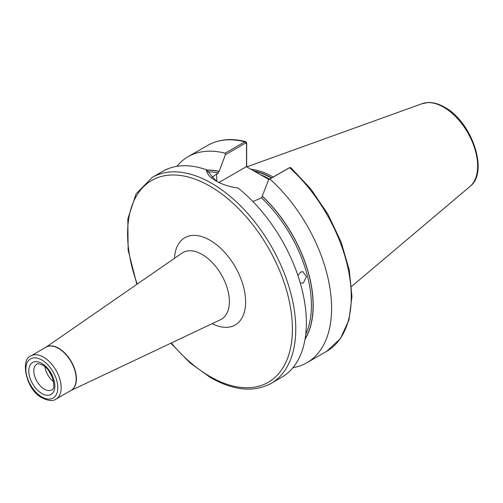 <?xml version="1.0" encoding="UTF-8"?>
<svg xmlns="http://www.w3.org/2000/svg" width="503" height="503" viewBox="0 0 503 503"><rect width="100%" height="100%" fill="white"/><g stroke="black" fill="none" stroke-linecap="round" stroke-linejoin="round"><path stroke-width="0.75" d="M300.322 283.202L303.372 282.919L306.478 276.637L302.888 271.658L300.498 272.136L297.946 275.625M44.905 366.706A14.864 8.582 -120 0 0 53.551 381.67M269.004 179.464L258.07 173.378L269.294 179.294M250.808 169.19A83.24 48.055 60 0 1 273.066 176.993A83.24 48.055 60 0 1 273.173 177.056M206.431 169.775C206.676 173.661 209.826 177.364 215.881 180.873L215.881 180.873C222.131 184.463 229.544 186.864 238.12 188.072A118.915 68.66 60 0 1 302.661 292.186A118.915 68.66 60 0 1 281.737 377.263L271.136 383.38A118.915 68.66 60 0 0 289.37 288.093A118.915 68.66 60 0 0 211.681 183.299A118.915 68.66 60 0 0 152.22 177.408L162.815 171.29A118.915 68.66 60 0 1 206.431 169.775L216.315 181.118M206.846 170.108A102.442 59.147 60 0 1 219.163 171.29L218.321 172.938L211.486 177.59M252.896 201.527L261.541 197.893L268.608 179.69L288.955 167.964M288.791 168.04L289.558 167.681A118.915 68.66 60 0 1 326.636 351.339L340.374 338.664L348.969 319.939L351.962 296.525L349.258 269.941L341.072 241.93L327.975 214.328L310.835 188.99L290.797 167.612L289.558 167.681L269.885 179.043A118.915 68.66 60 0 1 306.962 362.701A118.915 68.66 60 0 1 292.991 367.636M176.786 166.355A118.915 68.66 60 0 1 188.04 156.729A118.915 68.66 60 0 1 225.118 153.195L244.798 141.84L245.791 141.651L246.671 142.934L246.671 166.801M269.885 179.043L268.608 179.69M262.384 196.239A102.442 59.147 60 0 1 305.019 339.324M246.527 166.713L246.527 143.682L245.565 143.085L225.388 154.735L219.163 171.29M225.388 154.735L225.118 153.195M258.07 173.378L246.407 166.65L218.962 182.495M246.671 142.934L246.527 143.682M44.346 389.146A14.864 8.582 -120 0 0 51.778 389.882C56.839 388.97 52.067 369.472 42.56 365.046C38.53 363.606 36.65 363.304 36.914 364.134A14.864 8.582 -120 0 0 34.632 376.043A14.864 8.582 -120 0 0 44.346 389.146M41.824 363.411A18.435 10.645 60 0 1 54.858 385.99A18.435 10.645 60 0 1 41.824 393.509A18.435 10.645 60 0 1 28.79 370.937A18.435 10.645 60 0 1 41.824 363.411M51.627 375.697A16.052 9.268 60 0 1 49.124 371.352M58.53 348.428A24.974 14.417 -120 0 0 46.043 347.189L31.016 355.866A24.974 14.417 60 0 1 43.503 357.099A24.974 14.417 60 0 1 59.819 379.105A24.974 14.417 60 0 1 55.99 399.118L71.011 390.447A24.974 14.417 -120 0 0 74.84 370.434A24.974 14.417 -120 0 0 58.53 348.428M45.905 347.271A24.987 14.424 60 0 1 58.75 348.29A24.987 14.424 60 0 1 75.167 370.636A24.987 14.424 60 0 1 70.873 390.523M41.824 396.911A22.597 13.047 -120 0 0 57.801 387.687A22.597 13.047 -120 0 0 41.824 360.016A22.597 13.047 -120 0 0 25.848 369.24A22.597 13.047 -120 0 0 41.824 396.911M70.829 390.548L220.471 319.732A38.505 22.233 -120 0 0 227.538 289.219A38.505 22.233 -120 0 0 202.149 254.461A38.505 22.233 -120 0 0 182.011 253.116L45.861 347.296M174.447 258.347A50.369 29.08 60 0 1 209.996 240.239A50.369 29.08 60 0 1 245.596 300.675A50.369 29.08 60 0 1 212.159 323.662M137.256 284.076A116.539 67.283 60 0 1 209.996 186.211A116.539 67.283 60 0 1 292.406 328.943A116.539 67.283 60 0 1 209.996 376.521A116.539 67.283 60 0 1 171.278 343.008M260.938 174.862A82.762 47.785 60 0 1 269.639 179.093M254.285 171.196A82.762 47.785 60 0 1 271.45 178.049M253.619 170.806A82.813 47.81 60 0 1 271.746 177.88M470.047 186.418C489.199 172.145 471.808 121.613 444.614 107.227C439.106 104.046 433.775 102.467 428.625 102.505L422.25 103.637A48.055 27.74 60 0 1 443.671 107.221A48.055 27.74 60 0 1 474.348 147.304A48.055 27.74 60 0 1 470.047 186.418L351.578 286.459M207.877 171.812A101.078 58.361 60 0 1 218.321 172.938M261.541 197.893A101.078 58.361 60 0 1 305.736 334.294M188.04 156.729L207.72 145.367A118.915 68.66 60 0 1 244.798 141.84L245.565 143.085M262.384 196.39A102.272 59.046 60 0 1 305.095 338.903M207.035 170.259A102.272 59.046 60 0 1 219.163 171.435M216.724 173.862L216.724 181.344M31.016 355.866C20.214 358.551 25.546 389.907 42.315 397.999C48.621 400.948 53.18 401.319 55.99 399.118M170.844 343.216L190.021 362.87L210.493 377.608C233.675 390.705 253.896 392.629 271.136 383.38M207.72 145.367C218.648 139.218 231.342 137.979 245.791 141.651M306.962 362.701L326.636 351.339M422.25 103.637L246.797 166.87M136.86 284.346L128.139 250.167L127.819 218.994L136.049 193.869L152.22 177.408M289.728 167.593L288.873 167.996"/></g></svg>
